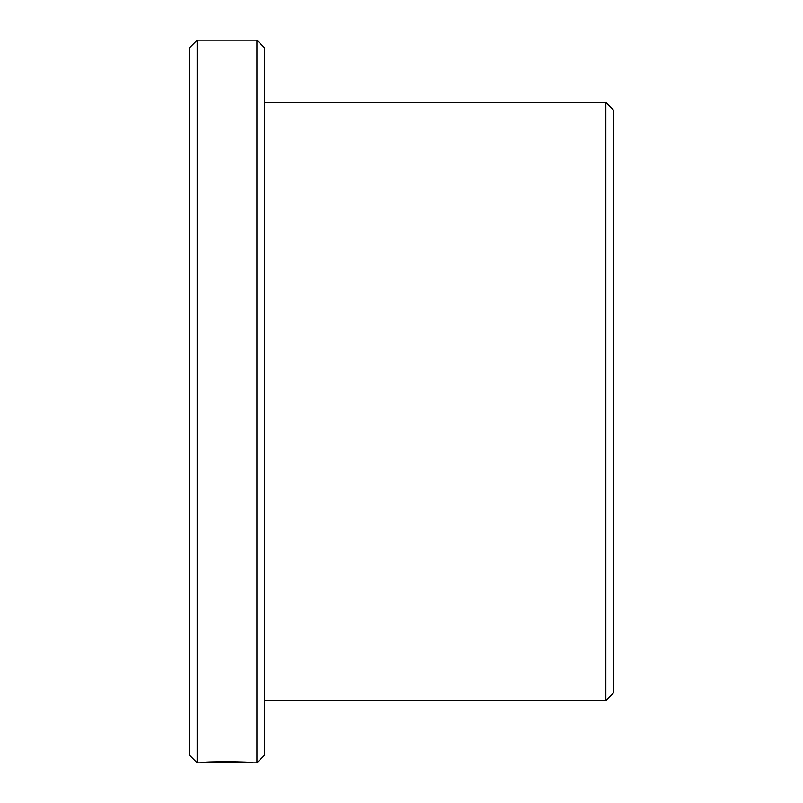 <?xml version="1.0" encoding="UTF-8"?>
<svg xmlns="http://www.w3.org/2000/svg" width="803" height="803" viewBox="0 0 803 803"><rect width="100%" height="100%" fill="white"/><g stroke="black" fill="none" stroke-linecap="round" stroke-linejoin="round"><path stroke-width="1.2" d="M247.334 762.318L247.334 762.83C248.579 762.238 214.421 761.525 207.274 762.659L236.935 762.79L200.69 762.79C202.246 761.254 254.16 761.595 252.523 762.83L247.334 762.669M201.111 762.85L247.334 762.83M605.853 102.453L613.321 109.931L613.321 693.069L605.853 700.547L605.853 102.453L264.438 102.453M189.679 755.372L189.679 47.628L197.147 40.15L197.147 762.85L189.679 755.372M256.96 40.15L264.438 47.628L264.438 755.372L256.96 762.85L256.96 40.15L197.147 40.15M256.96 762.85L252.212 762.85M200.87 762.85L197.147 762.85M605.853 700.547L264.438 700.547"/></g></svg>

